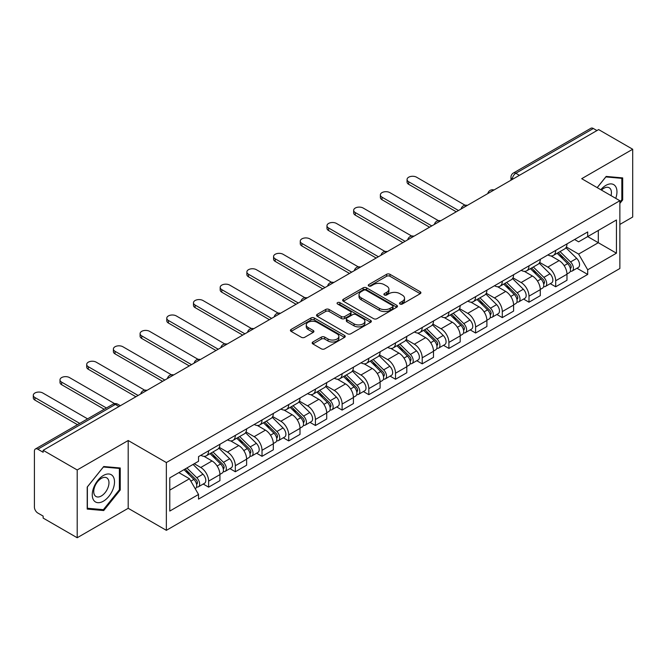 <?xml version="1.0" encoding="UTF-8"?>
<svg xmlns="http://www.w3.org/2000/svg" width="666" height="666" viewBox="0 0 666 666"><rect width="100%" height="100%" fill="white"/><g stroke="black" fill="none" stroke-linecap="round" stroke-linejoin="round"><path stroke-width="1" d="M400.008 304.004A1.665 0.957 0 0 0 402.356 304.004L420.204 293.698A2.373 1.374 0 0 0 420.904 292.724A2.373 1.374 0 0 0 420.204 291.758L389.968 274.3A2.373 1.374 0 0 0 386.613 274.3L368.764 284.607A1.665 0.957 0 0 0 368.273 285.281A1.665 0.957 0 0 0 368.764 285.964A1.665 0.957 0 0 0 371.112 285.964L373.426 284.632A7.601 4.387 0 0 1 384.174 284.632L386.696 286.08A7.601 4.387 0 0 1 388.919 289.186A7.601 4.387 0 0 1 386.696 292.291L384.382 293.623A1.665 0.957 0 0 0 383.899 294.305A1.665 0.957 0 0 0 384.382 294.98A1.665 0.957 0 0 0 386.738 294.98L389.044 293.648A7.601 4.387 0 0 1 399.8 293.648L402.314 295.105A7.601 4.387 0 0 1 404.545 298.21A7.601 4.387 0 0 1 402.314 301.307L400.008 302.647A1.665 0.957 0 0 0 399.517 303.321A1.665 0.957 0 0 0 400.008 304.004L400.008 302.647M312.87 341.991A2.373 1.374 0 0 0 312.171 342.965A2.373 1.374 0 0 0 312.87 343.931L321.353 348.834A2.373 1.374 0 0 0 324.708 348.834L344.53 337.387A2.373 1.374 0 0 0 345.229 336.413A2.373 1.374 0 0 0 344.53 335.448L314.294 317.99A2.373 1.374 0 0 0 310.939 317.99L291.117 329.437A2.373 1.374 0 0 0 290.418 330.403A2.373 1.374 0 0 0 291.117 331.377L301.357 337.287A2.373 1.374 0 0 0 304.72 337.287L313.203 332.392A2.373 1.374 0 0 0 313.902 331.427A2.373 1.374 0 0 0 313.203 330.453L308.125 327.522A6.352 3.671 0 0 1 306.26 324.925A6.352 3.671 0 0 1 310.181 321.536A6.352 3.671 0 0 1 317.108 322.327L337.013 333.824A6.352 3.671 0 0 1 338.877 336.413A6.352 3.671 0 0 1 334.956 339.81A6.352 3.671 0 0 1 328.03 339.011L324.708 337.096A2.373 1.374 0 0 0 321.353 337.096L312.87 341.991L312.87 343.931M166.358 462.554L128.197 440.517L77.198 469.963L43.148 450.299L598.642 129.587L632.7 149.251L581.701 178.688L619.863 200.724L166.358 462.554L166.358 530.327L619.863 268.506L619.863 200.724M373.593 318.673A2.373 1.374 0 0 0 376.948 318.673L396.77 307.226A2.373 1.374 0 0 0 397.469 306.26A2.373 1.374 0 0 0 396.77 305.286L366.533 287.829A2.373 1.374 0 0 0 363.178 287.829L343.356 299.275A2.373 1.374 0 0 0 342.657 300.241A2.373 1.374 0 0 0 343.356 301.215L373.593 318.673M338.228 304.362A1.665 0.957 0 0 1 339.91 304.595L339.91 302.622L370.654 320.371A2.373 1.374 0 0 1 371.345 321.337A2.373 1.374 0 0 1 370.654 322.302L350.832 333.749A2.373 1.374 0 0 1 347.469 333.749L317.232 316.292L317.232 314.352A2.373 1.374 0 0 0 316.541 315.326A2.373 1.374 0 0 0 317.232 316.292M317.232 314.352L325.716 309.457A2.373 1.374 0 0 1 329.079 309.457L341.342 316.533A2.373 1.374 0 0 0 344.697 316.533L350.324 313.286A2.373 1.374 0 0 0 351.024 312.321A2.373 1.374 0 0 0 350.324 311.347L337.562 303.979A1.665 0.957 0 0 1 337.071 303.296A1.665 0.957 0 0 1 338.103 302.414A1.665 0.957 0 0 1 339.91 302.622M77.198 469.963L77.198 537.745L43.148 518.081L43.148 516.1L37.837 513.045A4.837 2.797 -120 0 1 34.416 507.109L34.416 451.19A4.837 2.797 -120 0 1 35.423 448.976L112.945 404.212A4.837 2.797 60 0 1 115.36 404.453L37.837 449.217A4.837 2.797 -120 0 0 35.423 448.976M619.863 224.434L632.7 217.024L632.7 149.251M77.198 537.745L128.197 508.3L166.358 530.327M43.148 450.299L43.148 452.272L37.837 449.217M519.413 175.333L515.817 173.26A4.837 2.797 60 0 0 513.394 173.018L590.917 128.255A4.837 2.797 60 0 1 593.339 128.496L515.817 173.26A4.837 2.797 120 0 0 512.395 179.187L512.395 179.379M596.936 130.569L593.339 128.496M555.685 250.424A11.131 6.427 60 0 1 553.388 255.419L564.676 248.901A11.131 6.427 -120 0 0 566.982 243.898M539.66 262.412L547.818 267.116A11.131 6.427 60 0 1 555.694 280.752L566.982 274.234A11.131 6.427 -120 0 0 559.115 260.597L551.032 255.927M566.982 274.234L566.982 280.261L555.694 286.78L550.274 283.658M553.388 255.419A11.131 6.427 60 0 1 547.902 254.92M555.694 280.752L555.694 286.78M528.995 265.834A11.131 6.427 60 0 1 526.689 270.829L537.978 264.31A11.131 6.427 -120 0 0 540.284 259.315M523.576 299.067L528.995 302.197L540.284 295.671L540.284 289.643A11.131 6.427 -120 0 0 532.417 276.015L524.333 271.345M526.689 270.829A11.131 6.427 60 0 1 521.203 270.329M512.962 277.822L521.12 282.534A11.131 6.427 60 0 1 528.995 296.17L528.995 302.197M502.297 281.252A11.131 6.427 60 0 1 499.991 286.247L511.288 279.728A11.131 6.427 -120 0 0 513.594 274.725M496.878 314.485L502.297 317.607L513.594 311.089L513.594 305.061A11.131 6.427 -120 0 0 505.719 291.425L497.635 286.755M499.991 286.247A11.131 6.427 60 0 1 494.513 285.747M486.263 293.24L494.422 297.943A11.131 6.427 60 0 1 502.297 311.58L502.297 317.607M475.599 296.661A11.131 6.427 60 0 1 473.293 301.656L484.59 295.138A11.131 6.427 -120 0 0 486.896 290.143M470.188 329.895L475.599 333.025L486.896 326.498L486.896 320.471A11.131 6.427 -120 0 0 479.02 306.835L470.937 302.173M473.293 301.656A11.131 6.427 60 0 1 467.815 301.157M459.573 308.649L467.723 313.361A11.131 6.427 60 0 1 475.599 326.998L475.599 333.025M448.901 312.071A11.131 6.427 60 0 1 446.595 317.074L457.892 310.547A11.131 6.427 -120 0 0 460.198 305.552M443.489 345.304L448.901 348.435L460.198 341.916L460.198 335.889A11.131 6.427 -120 0 0 452.322 322.252L444.239 317.582M446.595 317.074A11.131 6.427 60 0 1 441.117 316.566M432.875 324.059L441.034 328.771A11.131 6.427 60 0 1 448.901 342.407L448.901 348.435M422.202 327.489A11.131 6.427 60 0 1 419.896 332.484L431.193 325.965A11.131 6.427 -120 0 0 433.499 320.97M416.791 360.722L422.202 363.844L433.499 357.326L433.499 351.298A11.131 6.427 -120 0 0 425.632 337.662L417.54 333M419.896 332.484A11.131 6.427 60 0 1 414.418 331.984M406.177 339.477L414.335 344.189A11.131 6.427 60 0 1 422.202 357.817L422.202 363.844M395.512 342.898A11.131 6.427 60 0 1 393.206 347.902L404.495 341.375A11.131 6.427 -120 0 0 406.801 336.38M390.093 376.132L395.512 379.262L406.801 372.744L406.801 366.716A11.131 6.427 -120 0 0 398.934 353.08L390.85 348.41M393.206 347.902A11.131 6.427 60 0 1 387.72 347.394M379.478 354.886L387.637 359.598A11.131 6.427 60 0 1 395.512 373.235L395.512 379.262M368.814 358.316A11.131 6.427 60 0 1 366.508 363.311L377.805 356.793A11.131 6.427 -120 0 0 380.103 351.79M363.395 391.55L368.814 394.672L380.103 388.153L380.103 382.126A11.131 6.427 -120 0 0 372.236 368.489L364.152 363.827M366.508 363.311A11.131 6.427 60 0 1 361.022 362.812M352.78 370.304L360.939 375.016A11.131 6.427 60 0 1 368.814 388.644L368.814 394.672M342.116 373.726A11.131 6.427 60 0 1 339.81 378.729L351.107 372.202A11.131 6.427 -120 0 0 353.413 367.207M336.696 406.959L342.116 410.09L353.413 403.563L353.413 397.544A11.131 6.427 -120 0 0 345.537 383.907L337.454 379.237M339.81 378.729A11.131 6.427 60 0 1 334.332 378.221M326.082 385.714L334.24 390.426A11.131 6.427 60 0 1 342.116 404.062L342.116 410.09M315.418 389.144A11.131 6.427 60 0 1 313.112 394.139L324.409 387.62A11.131 6.427 -120 0 0 326.715 382.617M310.006 422.377L315.418 425.499L326.715 418.981L326.715 412.953A11.131 6.427 -120 0 0 318.839 399.317L310.756 394.647M313.112 394.139A11.131 6.427 60 0 1 307.634 393.639M299.392 401.132L307.542 405.835A11.131 6.427 60 0 1 315.418 419.472L315.418 425.499M288.719 404.553A11.131 6.427 60 0 1 286.413 409.548L297.71 403.03A11.131 6.427 -120 0 0 300.016 398.035M283.308 437.787L288.719 440.917L300.016 434.39L300.016 428.363A11.131 6.427 -120 0 0 292.141 414.735L284.057 410.065M286.413 409.548A11.131 6.427 60 0 1 280.935 409.049M272.694 416.541L280.852 421.253A11.131 6.427 60 0 1 288.719 434.89L288.719 440.917M262.021 419.971A11.131 6.427 60 0 1 259.715 424.966L271.012 418.448A11.131 6.427 -120 0 0 273.318 413.444M256.61 453.205L262.021 456.327L273.318 449.808L273.318 443.781A11.131 6.427 -120 0 0 265.451 430.144L257.359 425.474M259.715 424.966A11.131 6.427 60 0 1 254.237 424.467M245.995 431.959L254.154 436.663A11.131 6.427 60 0 1 262.021 450.299L262.021 456.327M235.331 435.381A11.131 6.427 60 0 1 233.025 440.376L244.314 433.857A11.131 6.427 -120 0 0 246.62 428.862M229.912 468.614L235.331 471.744L246.62 465.218L246.62 459.19A11.131 6.427 -120 0 0 238.753 445.554L230.669 440.892M233.025 440.376A11.131 6.427 60 0 1 227.539 439.876M219.297 447.369L227.456 452.081A11.131 6.427 60 0 1 235.331 465.717L235.331 471.744M208.633 450.79A11.131 6.427 60 0 1 206.327 455.794L217.624 449.267A11.131 6.427 -120 0 0 219.922 444.272M203.213 484.024L208.633 487.154L219.93 480.636L219.93 474.608A11.131 6.427 -120 0 0 212.054 460.972L203.971 456.302M206.327 455.794A11.131 6.427 60 0 1 200.841 455.286M194.256 463.736L200.757 467.49A11.131 6.427 60 0 1 208.633 481.127L208.633 487.154M574.6 239.502L578.621 241.825L616.441 219.988L598.301 230.461L598.301 242.715L578.621 254.079L566.358 246.994M169.78 490.118L189.46 478.754L198.535 494.463L169.78 511.063L169.78 477.863L198.535 461.263L198.535 456.626L587.695 231.943L587.695 236.588L616.441 253.188L587.695 269.788L578.621 254.079M616.441 219.988L616.441 253.188M198.535 494.463L198.535 499.109L587.695 274.434L587.695 269.788M619.863 203.438L622.685 199.925L622.685 177.905L606.177 176.432L597.177 187.621M128.197 440.517L128.197 508.3M87.213 509.082L103.73 510.556L120.238 490.01L120.238 467.99L103.73 466.516L87.213 487.062L87.213 509.082M189.46 478.754L178.854 472.627M576.972 268.24L587.695 274.434M621.836 199.434L622.685 199.925M101.981 509.548L103.73 510.556M119.389 489.518L120.238 490.01M400.674 304.237L402.314 303.288A7.601 4.387 0 0 0 404.545 300.183L404.545 298.21M388.919 289.186L388.919 291.167A7.601 4.387 0 0 1 386.696 294.264L385.048 295.213M420.171 293.714L389.968 276.273A2.373 1.374 0 0 0 386.613 276.273L369.43 286.197M396.745 307.242L366.533 289.802A2.373 1.374 0 0 0 363.178 289.802L343.39 301.232M392.574 306.934A1.665 0.957 0 0 0 393.057 306.26A1.665 0.957 0 0 0 392.574 305.577L366.034 290.251A1.665 0.957 0 0 0 363.678 290.251L361.247 291.658A7.601 4.387 0 0 0 359.016 294.763A7.601 4.387 0 0 0 361.247 297.869L379.387 308.341A7.601 4.387 0 0 0 390.134 308.341L392.574 306.934L392.574 308.907A1.665 0.957 0 0 0 393.057 308.233L393.057 306.26M359.016 294.763L359.016 296.736A7.601 4.387 0 0 0 361.247 299.842L361.247 297.869M392.574 308.907L390.134 310.314A7.601 4.387 0 0 1 379.387 310.314L361.247 299.842M317.266 316.308L325.716 311.43L325.716 309.457M351.024 312.321L351.024 314.294A2.373 1.374 0 0 1 350.324 315.259L344.697 318.514A2.373 1.374 0 0 1 341.342 318.514L329.079 311.43A2.373 1.374 0 0 0 325.716 311.43M339.91 304.595L370.621 322.327M354.062 323.884A6.352 3.671 0 0 0 360.989 324.675A6.352 3.671 0 0 0 364.91 321.287A6.352 3.671 0 0 0 363.053 318.698L356.035 314.643A2.373 1.374 0 0 0 352.68 314.643L347.053 317.89A2.373 1.374 0 0 0 346.353 318.864A2.373 1.374 0 0 0 347.053 319.83L354.062 323.884L354.062 325.857A6.352 3.671 0 0 0 360.989 326.656A6.352 3.671 0 0 0 364.91 323.268L364.91 321.287M346.353 318.864L346.353 320.837A2.373 1.374 0 0 0 347.053 321.811L347.053 319.83M354.062 325.857L347.053 321.811M338.877 336.413L338.877 338.395A6.352 3.671 0 0 1 334.956 341.783A6.352 3.671 0 0 1 328.03 340.984L324.708 339.069A2.373 1.374 0 0 0 321.353 339.069L312.895 343.956M306.26 324.925L306.26 326.898A6.352 3.671 0 0 0 308.125 329.495L308.125 327.522M313.17 332.409L308.125 329.495M344.497 337.404L314.294 319.963A2.373 1.374 0 0 0 310.939 319.963L291.142 331.393L291.117 329.437M557.126 253.255L567.64 263.636A6.052 3.497 60 0 1 569.239 272.702L566.982 274.009M559.224 255.328L563.686 257.9M465.093 205.228L416.558 177.206A5.569 3.213 -0 0 0 410.489 176.515A5.569 3.213 -0 0 0 407.059 179.479A5.569 3.213 -0 0 0 408.683 181.751L458.483 210.506M558.291 252.589L569.813 263.944A2.905 1.673 60 0 1 570.579 268.298A2.905 1.673 60 0 1 570.312 268.406M560.039 251.582L570.554 261.954A6.052 3.497 60 0 1 572.152 271.029A6.052 3.497 60 0 1 570.321 271.22M565.925 247.752L576.714 258.4A6.052 3.497 60 0 1 578.313 267.466L572.152 271.029M456.26 211.788L408.683 184.324A5.569 3.213 180 0 1 407.059 182.051L407.059 179.479M530.427 268.673L540.95 279.046A6.052 3.497 60 0 1 542.54 288.12L540.284 289.419M532.525 270.737L536.987 273.318M438.395 220.646L389.86 192.624A5.569 3.213 -0 0 0 383.799 191.925A5.569 3.213 -0 0 0 380.361 194.897A5.569 3.213 -0 0 0 381.993 197.169L431.784 225.916M531.593 267.998L543.115 279.362A2.905 1.673 60 0 1 543.881 283.716A2.905 1.673 60 0 1 543.614 283.816M533.341 266.991L543.856 277.364A6.052 3.497 60 0 1 545.454 286.438A6.052 3.497 60 0 1 543.623 286.63M539.227 263.162L550.016 273.809A6.052 3.497 60 0 1 551.615 282.884L545.454 286.438M429.562 227.206L381.993 199.733A5.569 3.213 180 0 1 380.361 197.461L380.361 194.897M503.729 284.082L514.252 294.464A6.052 3.497 60 0 1 515.85 303.53L513.586 304.837M505.827 286.155L510.289 288.728M411.696 236.055L363.161 208.033A5.569 3.213 -0 0 0 357.101 207.342A5.569 3.213 -0 0 0 353.663 210.306A5.569 3.213 -0 0 0 355.294 212.579L405.095 241.333M504.903 283.408L516.416 294.772A2.905 1.673 60 0 1 517.182 299.126A2.905 1.673 60 0 1 516.916 299.234M506.643 282.409L517.157 292.782A6.052 3.497 60 0 1 518.756 301.856A6.052 3.497 60 0 1 516.924 302.048M512.529 278.579L523.318 289.227A6.052 3.497 60 0 1 524.916 298.293L518.756 301.856M402.863 242.615L355.294 215.151A5.569 3.213 180 0 1 353.663 212.879L353.663 210.306M615.75 198.343A15.734 9.083 120 0 0 615.467 186.272A15.734 9.083 120 0 0 600.79 189.71M611.047 195.629A10.773 6.219 120 0 0 610.406 188.878A10.773 6.219 120 0 0 609.19 187.754A10.773 6.219 120 0 0 601.448 190.085M597.211 187.645L605.835 176.923L621.836 178.346L621.836 199.683L619.863 202.131M620.77 177.739L621.836 178.346M113.02 476.357A15.734 9.083 120 0 0 97.819 480.427A15.734 9.083 120 0 0 93.748 500.324A15.734 9.083 120 0 0 108.949 496.253A15.734 9.083 120 0 0 113.02 476.357M107.95 478.962A10.773 6.219 120 0 0 106.743 477.847A10.773 6.219 120 0 0 96.72 482.867A10.773 6.219 120 0 0 94.763 495.371A10.773 6.219 120 0 0 95.971 496.495A10.773 6.219 120 0 0 105.994 491.466A10.773 6.219 120 0 0 107.95 478.962M103.38 509.673L87.379 508.241L87.379 486.913L103.38 467.008L119.389 468.431L119.389 489.768L103.38 509.673M118.323 467.823L119.389 468.431M477.039 299.5L487.554 309.873A6.052 3.497 60 0 1 489.152 318.947L486.896 320.246M479.137 301.565L483.591 304.146M384.998 251.473L336.472 223.451A5.569 3.213 -0 0 0 330.403 222.752A5.569 3.213 -0 0 0 326.964 225.724A5.569 3.213 -0 0 0 328.596 227.997L378.396 256.743M478.205 298.826L489.718 310.19A2.905 1.673 60 0 1 490.484 314.543A2.905 1.673 60 0 1 490.218 314.643M479.945 297.819L490.459 308.192A6.052 3.497 60 0 1 492.057 317.266A6.052 3.497 60 0 1 490.234 317.457M485.83 293.989L496.62 304.637A6.052 3.497 60 0 1 498.218 313.711L492.057 317.266M376.173 258.033L328.596 230.561A5.569 3.213 180 0 1 326.964 228.288L326.964 225.724M450.341 314.91L460.855 325.291A6.052 3.497 60 0 1 462.454 334.357L460.198 335.664M452.439 316.983L456.893 319.555M358.308 266.883L309.773 238.861A5.569 3.213 -0 0 0 303.704 238.162A5.569 3.213 -0 0 0 300.266 241.134A5.569 3.213 -0 0 0 301.898 243.406L351.698 272.161M451.506 314.235L463.02 325.599A2.905 1.673 60 0 1 463.786 329.953A2.905 1.673 60 0 1 463.528 330.061M453.246 313.228L463.769 323.609A6.052 3.497 60 0 1 465.359 332.675A6.052 3.497 60 0 1 463.536 332.875M459.132 309.407L469.93 320.055A6.052 3.497 60 0 1 471.52 329.121L465.359 332.675M349.475 273.443L301.898 245.979A5.569 3.213 180 0 1 300.266 243.706L300.266 241.134M423.643 330.328L434.157 340.701A6.052 3.497 60 0 1 435.755 349.775L433.499 351.074M425.74 332.392L430.194 334.965M331.61 282.292L283.075 254.279A5.569 3.213 -0 0 0 277.006 253.58A5.569 3.213 -0 0 0 273.568 256.552A5.569 3.213 -0 0 0 275.2 258.824L325 287.57M424.808 329.653L436.322 341.017A2.905 1.673 60 0 1 437.096 345.371A2.905 1.673 60 0 1 436.829 345.471M426.548 328.646L437.071 339.019A6.052 3.497 60 0 1 438.661 348.093A6.052 3.497 60 0 1 436.838 348.285M432.434 324.817L443.231 335.464A6.052 3.497 60 0 1 444.83 344.538L438.661 348.093M322.777 288.853L275.2 261.388A5.569 3.213 180 0 1 273.568 259.116L273.568 256.552M396.944 345.737L407.459 356.11A6.052 3.497 60 0 1 409.057 365.184L406.801 366.491M399.042 347.81L403.504 350.383M304.911 297.71L256.377 269.688A5.569 3.213 -0 0 0 250.308 268.989A5.569 3.213 -0 0 0 246.878 271.961A5.569 3.213 -0 0 0 248.501 274.234L298.301 302.988M398.11 345.063L409.632 356.427A2.905 1.673 60 0 1 410.398 360.781A2.905 1.673 60 0 1 410.131 360.889M399.858 344.056L410.373 354.437A6.052 3.497 60 0 1 411.971 363.503A6.052 3.497 60 0 1 410.139 363.703M405.744 340.226L416.533 350.874A6.052 3.497 60 0 1 418.131 359.948L411.971 363.503M296.079 304.27L248.501 276.806A5.569 3.213 180 0 1 246.878 274.534L246.878 271.961M370.246 361.155L380.769 371.528A6.052 3.497 60 0 1 382.359 380.602L380.103 381.901M372.344 363.22L376.806 365.792M278.213 313.12L229.678 285.098A5.569 3.213 -0 0 0 223.618 284.407A5.569 3.213 -0 0 0 220.18 287.371A5.569 3.213 -0 0 0 221.811 289.643L271.611 318.398M371.412 360.481L382.933 371.836A2.905 1.673 60 0 1 383.699 376.19A2.905 1.673 60 0 1 383.433 376.298M373.16 359.474L383.674 369.846A6.052 3.497 60 0 1 385.273 378.921A6.052 3.497 60 0 1 383.441 379.112M379.046 355.644L389.835 366.292A6.052 3.497 60 0 1 391.433 375.358L385.273 378.921M269.38 319.68L221.811 292.216A5.569 3.213 180 0 1 220.18 289.943L220.18 287.371M343.548 376.565L354.071 386.938A6.052 3.497 60 0 1 355.669 396.012L353.405 397.319M345.646 378.638L350.108 381.21M251.515 328.538L202.98 300.516A5.569 3.213 -0 0 0 196.92 299.817A5.569 3.213 -0 0 0 193.481 302.789A5.569 3.213 -0 0 0 195.113 305.061L244.913 333.808M344.722 375.89L356.235 387.254A2.905 1.673 60 0 1 357.001 391.608A2.905 1.673 60 0 1 356.735 391.716M346.462 374.883L356.976 385.264A6.052 3.497 60 0 1 358.574 394.33A6.052 3.497 60 0 1 356.751 394.53M352.347 371.054L363.137 381.701A6.052 3.497 60 0 1 364.735 390.775L358.574 394.33M242.682 335.098L195.113 307.625A5.569 3.213 180 0 1 193.481 305.353L193.481 302.789M316.858 391.974L327.372 402.356A6.052 3.497 60 0 1 328.971 411.421L326.715 412.729M318.956 394.047L323.41 396.62M224.817 343.947L176.29 315.925A5.569 3.213 -0 0 0 170.221 315.234A5.569 3.213 -0 0 0 166.783 318.198A5.569 3.213 -0 0 0 168.415 320.471L218.215 349.225M318.023 391.308L329.537 402.664A2.905 1.673 60 0 1 330.303 407.018A2.905 1.673 60 0 1 330.036 407.126M319.763 390.301L330.278 400.674A6.052 3.497 60 0 1 331.876 409.748A6.052 3.497 60 0 1 330.053 409.94M325.649 386.471L336.438 397.119A6.052 3.497 60 0 1 338.037 406.185L331.876 409.748M215.992 350.507L168.415 323.043A5.569 3.213 180 0 1 166.783 320.771L166.783 318.198M290.16 407.392L300.674 417.765A6.052 3.497 60 0 1 302.272 426.839L300.016 428.138M292.257 409.457L296.711 412.038M198.127 359.365L149.592 331.343A5.569 3.213 -0 0 0 143.523 330.644A5.569 3.213 -0 0 0 140.085 333.616A5.569 3.213 -0 0 0 141.716 335.889L191.517 364.635M291.325 406.718L302.839 418.082A2.905 1.673 60 0 1 303.604 422.435A2.905 1.673 60 0 1 303.346 422.535M293.065 405.711L303.588 416.084A6.052 3.497 60 0 1 305.178 425.158A6.052 3.497 60 0 1 303.355 425.349M298.951 401.881L309.748 412.529A6.052 3.497 60 0 1 311.338 421.603L305.178 425.158M189.294 365.925L141.716 338.453A5.569 3.213 180 0 1 140.085 336.18L140.085 333.616M263.461 422.802L273.976 433.183A6.052 3.497 60 0 1 275.574 442.249L273.318 443.556M265.559 424.875L270.013 427.447M171.428 374.775L122.894 346.753A5.569 3.213 -0 0 0 116.825 346.062A5.569 3.213 -0 0 0 113.386 349.026A5.569 3.213 -0 0 0 115.018 351.298L164.818 380.053M264.627 422.127L276.149 433.491A2.905 1.673 60 0 1 276.914 437.845A2.905 1.673 60 0 1 276.648 437.953M266.367 421.128L276.889 431.501A6.052 3.497 60 0 1 278.488 440.576A6.052 3.497 60 0 1 276.656 440.767M272.252 417.299L283.05 427.947A6.052 3.497 60 0 1 284.648 437.013L278.488 440.576M162.596 381.335L115.018 353.871A5.569 3.213 180 0 1 113.386 351.598L113.386 349.026M236.763 438.22L247.277 448.593A6.052 3.497 60 0 1 248.876 457.667L246.62 458.966M238.861 440.284L243.323 442.865M144.73 390.193L96.195 362.171A5.569 3.213 -0 0 0 90.126 361.471A5.569 3.213 -0 0 0 86.697 364.444A5.569 3.213 -0 0 0 88.32 366.716L138.12 395.462M237.929 437.545L249.45 448.909A2.905 1.673 60 0 1 250.216 453.263A2.905 1.673 60 0 1 249.95 453.363M239.677 436.538L250.191 446.911A6.052 3.497 60 0 1 251.79 455.985A6.052 3.497 60 0 1 249.958 456.177M245.563 432.709L256.352 443.356A6.052 3.497 60 0 1 257.95 452.43L251.79 455.985M135.897 396.753L88.32 369.28A5.569 3.213 180 0 1 86.697 367.008L86.697 364.444M210.065 453.629L220.588 464.011A6.052 3.497 60 0 1 222.178 473.076L219.922 474.383M212.163 455.702L216.625 458.275M114.61 403.629L69.497 377.58A5.569 3.213 -0 0 0 63.437 376.881A5.569 3.213 -0 0 0 59.998 379.853A5.569 3.213 -0 0 0 61.63 382.126L106.418 407.983M211.23 452.955L222.752 464.319A2.905 1.673 60 0 1 223.518 468.673A2.905 1.673 60 0 1 223.252 468.781M212.978 451.948L223.493 462.329A6.052 3.497 60 0 1 225.091 471.395A6.052 3.497 60 0 1 223.26 471.595M218.864 448.126L229.653 458.774A6.052 3.497 60 0 1 231.252 467.84L225.091 471.395M104.187 409.265L61.63 384.698A5.569 3.213 180 0 1 59.998 382.426L59.998 379.853M183.999 469.663L193.889 479.42A6.052 3.497 60 0 1 195.488 488.494L195.188 488.661M185.464 471.112L189.927 473.684M87.587 418.856L42.799 392.998A5.569 3.213 -0 0 0 36.738 392.299A5.569 3.213 -0 0 0 33.3 395.271A5.569 3.213 -0 0 0 34.932 397.544L79.72 423.401M185.165 468.989L196.054 479.736A2.905 1.673 60 0 1 196.82 484.09A2.905 1.673 60 0 1 196.553 484.19M186.905 467.982L196.795 477.738A6.052 3.497 60 0 1 198.393 486.813A6.052 3.497 60 0 1 196.57 487.004M193.065 464.427L202.955 474.184A6.052 3.497 60 0 1 204.554 483.258L198.393 486.813M77.497 424.683L34.932 400.108A5.569 3.213 180 0 1 33.3 397.835L33.3 395.271M512.562 179.279L512.395 179.187A4.837 2.797 0 0 1 510.972 177.206L510.972 180.203M235.331 465.717L246.62 459.19M262.021 450.299L273.318 443.781M288.719 434.89L300.016 428.363M315.418 419.472L326.715 412.953M342.116 404.062L353.413 397.544M368.814 388.644L380.103 382.126M395.512 373.235L406.801 366.716M422.202 357.817L433.499 351.298M448.901 342.407L460.198 335.889M475.599 326.998L486.896 320.471M502.297 311.58L513.594 305.061M528.995 296.17L540.284 289.643M208.633 481.127L219.93 474.608M200.757 467.49L212.054 460.972M227.456 452.081L238.753 445.554M254.154 436.663L265.451 430.144M280.852 421.253L292.141 414.735M307.542 405.835L318.839 399.317M334.24 390.426L345.537 383.907M360.939 375.016L372.236 368.489M387.637 359.598L398.934 353.08M414.335 344.189L425.632 337.662M441.034 328.771L452.322 322.252M467.723 313.361L479.02 306.835M494.422 297.943L505.719 291.425M521.12 282.534L532.417 276.015M547.818 267.116L559.115 260.597M493.614 190.226A4.837 2.797 120 0 0 491.475 191.458M466.916 205.636A4.837 2.797 120 0 0 464.776 206.876M440.218 221.054A4.837 2.797 120 0 0 438.078 222.286M413.519 236.463A4.837 2.797 120 0 0 411.38 237.704M386.821 251.881A4.837 2.797 120 0 0 384.682 253.113M360.123 267.291A4.837 2.797 120 0 0 357.992 268.523M333.433 282.709A4.837 2.797 120 0 0 331.293 283.941M306.735 298.118A4.837 2.797 120 0 0 304.595 299.35M280.036 313.536A4.837 2.797 120 0 0 277.897 314.768M253.338 328.946A4.837 2.797 120 0 0 251.199 330.178M226.64 344.355A4.837 2.797 120 0 0 224.509 345.596M199.942 359.773A4.837 2.797 120 0 0 197.81 361.005M173.252 375.183A4.837 2.797 120 0 0 171.112 376.423M146.553 390.601A4.837 2.797 120 0 0 144.414 391.833M118.956 406.526L115.36 404.453A4.837 2.797 120 0 1 117.782 404.212A4.837 4.837 0 0 0 112.945 404.212M402.314 303.288L402.314 301.307M384.382 294.98L384.382 293.623M386.696 294.264L386.696 292.291M368.764 285.964L368.764 284.607M386.613 276.273L386.613 274.3M389.968 276.273L389.968 274.3M420.204 293.698L420.204 291.758M343.356 301.215L343.356 299.275M363.178 289.802L363.178 287.829M366.533 289.802L366.533 287.829M396.77 307.226L396.77 305.286M379.387 310.314L379.387 308.341M390.134 310.314L390.134 308.341M329.079 311.43L329.079 309.457M341.342 318.514L341.342 316.533M344.697 318.514L344.697 316.533M350.324 315.259L350.324 313.286M370.654 322.302L370.654 320.371M321.353 339.069L321.353 337.096M324.708 339.069L324.708 337.096M328.03 340.984L328.03 339.011M313.203 332.392L313.203 330.453M310.939 319.963L310.939 317.99M314.294 319.963L314.294 317.99M344.53 337.387L344.53 335.448M567.64 263.636L564.169 265.642M571.178 266.974L570.088 267.599M576.714 258.4L570.554 261.954M408.683 184.324L408.683 181.751M540.95 279.046L537.47 281.052M544.48 282.384L543.389 283.017M550.016 273.809L543.856 277.364M381.993 199.733L381.993 197.169M514.252 294.464L510.772 296.47M517.782 297.802L516.691 298.426M523.318 289.227L517.157 292.782M355.294 215.151L355.294 212.579M487.554 309.873L484.082 311.879M491.083 313.211L489.993 313.844M496.62 304.637L490.459 308.192M328.596 230.561L328.596 227.997M460.855 325.291L457.384 327.297M464.393 328.621L463.303 329.254M469.93 320.055L463.769 323.609M301.898 245.979L301.898 243.406M434.157 340.701L430.686 342.707M437.695 344.039L436.605 344.663M443.231 335.464L437.071 339.019M275.2 261.388L275.2 258.824M407.459 356.11L403.987 358.117M410.997 359.449L409.906 360.081M416.533 350.874L410.373 354.437M248.501 276.806L248.501 274.234M380.769 371.528L377.289 373.534M384.299 374.866L383.208 375.491M389.835 366.292L383.674 369.846M221.811 292.216L221.811 289.643M354.071 386.938L350.591 388.944M357.6 390.276L356.51 390.909M363.137 381.701L356.976 385.264M195.113 307.625L195.113 305.061M327.372 402.356L323.901 404.362M330.902 405.694L329.812 406.318M336.438 397.119L330.278 400.674M168.415 323.043L168.415 320.471M300.674 417.765L297.202 419.771M304.212 421.103L303.122 421.736M309.748 412.529L303.588 416.084M141.716 338.453L141.716 335.889M273.976 433.183L270.504 435.189M277.514 436.521L276.423 437.146M283.05 427.947L276.889 431.501M115.018 353.871L115.018 351.298M247.277 448.593L243.806 450.599M250.816 451.931L249.725 452.564M256.352 443.356L250.191 446.911M88.32 369.28L88.32 366.716M220.588 464.011L217.108 466.017M224.117 467.341L223.027 467.973M229.653 458.774L223.493 462.329M61.63 384.698L61.63 382.126M193.889 479.42L190.859 481.168M197.419 482.758L196.328 483.383M202.955 474.184L196.795 477.738M34.932 400.108L34.932 397.544M494.022 189.985A4.837 4.837 0 0 0 487.812 193.573M467.324 205.403A4.837 4.837 0 0 0 461.113 208.991M440.626 220.812A4.837 4.837 0 0 0 434.415 224.4M413.927 236.23A4.837 4.837 0 0 0 407.717 239.818M387.237 251.64A4.837 4.837 0 0 0 381.027 255.228M360.539 267.058A4.837 4.837 0 0 0 354.329 270.637M333.841 282.467A4.837 4.837 0 0 0 327.63 286.055M307.143 297.885A4.837 4.837 0 0 0 300.932 301.465M280.444 313.295A4.837 4.837 0 0 0 274.234 316.883M253.746 328.704A4.837 4.837 0 0 0 247.536 332.292M227.056 344.122A4.837 4.837 0 0 0 220.846 347.71M200.358 359.532A4.837 4.837 0 0 0 194.147 363.12M173.66 374.95A4.837 4.837 0 0 0 167.449 378.538M146.961 390.359A4.837 4.837 0 0 0 140.751 393.947M120.371 405.711L117.782 404.212M513.394 173.018A4.837 4.837 0 0 0 510.972 177.206"/></g></svg>
